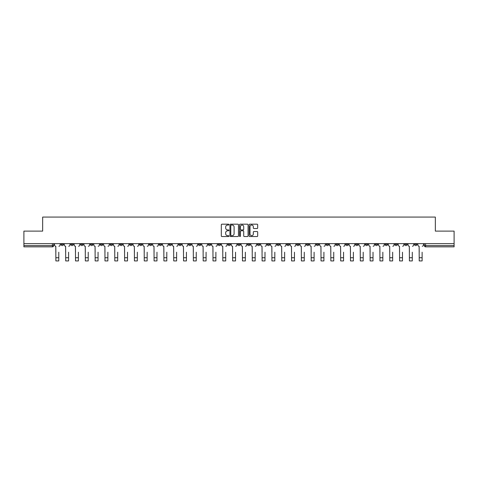<?xml version="1.0" encoding="UTF-8"?>
<svg xmlns="http://www.w3.org/2000/svg" width="478" height="478" viewBox="0 0 478 478"><rect width="100%" height="100%" fill="white"/><g stroke="black" fill="none" stroke-linecap="round" stroke-linejoin="round"><path stroke-width="0.72" d="M228.926 224.612A0.43 0.43 0 0 0 228.496 224.182L221.929 224.182A0.615 0.615 0 0 0 221.314 224.797L221.314 235.923A0.615 0.615 0 0 0 221.929 236.538L228.496 236.538A0.43 0.43 0 0 0 228.926 236.108A0.43 0.43 0 0 0 228.496 235.672L227.648 235.672A1.978 1.978 0 0 1 225.67 233.694L225.67 232.768A1.978 1.978 0 0 1 227.648 230.79L228.496 230.79A0.43 0.43 0 0 0 228.926 230.36A0.43 0.43 0 0 0 228.496 229.93L227.648 229.93A1.978 1.978 0 0 1 225.67 227.952L225.67 227.026A1.978 1.978 0 0 1 227.648 225.048L228.496 225.048A0.43 0.43 0 0 0 228.926 224.612M385.041 243.643L385.041 244.336L387.562 244.336A1.261 1.261 0 0 1 386.302 245.596A1.261 1.261 0 0 1 385.041 244.336L385.041 243.643M326.121 243.643L326.121 244.336L328.643 244.336A1.261 1.261 0 0 1 327.382 245.596A1.261 1.261 0 0 1 326.121 244.336L326.121 243.643M316.305 243.643L316.305 244.336L318.82 244.336A1.261 1.261 0 0 1 317.559 245.596A1.261 1.261 0 0 1 316.305 244.336L316.305 243.643M257.379 243.643L257.379 244.336L259.901 244.336A1.261 1.261 0 0 1 258.64 245.596A1.261 1.261 0 0 1 257.379 244.336L257.379 243.643M247.562 243.643L247.562 244.336L250.078 244.336A1.261 1.261 0 0 1 248.823 245.596A1.261 1.261 0 0 1 247.562 244.336L247.562 243.643M237.739 243.643L237.739 244.336L240.261 244.336A1.261 1.261 0 0 1 239 245.596A1.261 1.261 0 0 1 237.739 244.336L237.739 243.643M218.099 243.643L218.099 244.336L220.621 244.336A1.261 1.261 0 0 1 219.36 245.596A1.261 1.261 0 0 1 218.099 244.336L218.099 243.643M198.46 244.336L198.46 243.643L198.46 244.336A1.261 1.261 0 0 0 199.72 245.596A1.261 1.261 0 0 1 198.46 244.336L200.981 244.336A1.261 1.261 0 0 1 199.72 245.596A1.261 1.261 0 0 0 200.981 244.336L200.981 243.643L200.981 244.336M188.643 244.336L188.643 243.643L188.643 244.336A1.261 1.261 0 0 0 189.897 245.596A1.261 1.261 0 0 1 188.643 244.336L191.158 244.336A1.261 1.261 0 0 1 189.897 245.596M178.82 244.336L178.82 243.643L178.82 244.336A1.261 1.261 0 0 0 180.081 245.596A1.261 1.261 0 0 1 178.82 244.336L181.335 244.336A1.261 1.261 0 0 1 180.081 245.596A1.261 1.261 0 0 0 181.335 244.336L181.335 243.643L181.335 244.336M168.997 243.643L168.997 244.336L171.518 244.336A1.261 1.261 0 0 1 170.258 245.596A1.261 1.261 0 0 1 168.997 244.336L168.997 243.643M159.18 243.643L159.18 244.336L161.695 244.336A1.261 1.261 0 0 1 160.441 245.596A1.261 1.261 0 0 1 159.18 244.336L159.18 243.643M149.357 243.643L149.357 244.336L151.879 244.336A1.261 1.261 0 0 1 150.618 245.596A1.261 1.261 0 0 1 149.357 244.336L149.357 243.643M139.54 244.336L139.54 243.643L139.54 244.336A1.261 1.261 0 0 0 140.801 245.596A1.261 1.261 0 0 1 139.54 244.336L142.056 244.336A1.261 1.261 0 0 1 140.801 245.596M119.9 244.336L119.9 243.643L119.9 244.336A1.261 1.261 0 0 0 121.155 245.596A1.261 1.261 0 0 1 119.9 244.336L122.416 244.336A1.261 1.261 0 0 1 121.155 245.596A1.261 1.261 0 0 0 122.416 244.336L122.416 243.643L122.416 244.336M110.077 244.336L110.077 243.643L110.077 244.336A1.261 1.261 0 0 0 111.338 245.596A1.261 1.261 0 0 1 110.077 244.336L112.599 244.336A1.261 1.261 0 0 1 111.338 245.596A1.261 1.261 0 0 0 112.599 244.336L112.599 243.643L112.599 244.336M100.261 244.336L100.261 243.643L100.261 244.336A1.261 1.261 0 0 0 101.515 245.596A1.261 1.261 0 0 1 100.261 244.336L102.776 244.336A1.261 1.261 0 0 1 101.515 245.596A1.261 1.261 0 0 0 102.776 244.336L102.776 243.643L102.776 244.336M90.438 244.336L90.438 243.643L90.438 244.336A1.261 1.261 0 0 0 91.698 245.596A1.261 1.261 0 0 1 90.438 244.336L92.959 244.336A1.261 1.261 0 0 1 91.698 245.596M80.621 244.336L80.621 243.643L80.621 244.336A1.261 1.261 0 0 0 81.875 245.596A1.261 1.261 0 0 1 80.621 244.336L83.136 244.336A1.261 1.261 0 0 1 81.875 245.596A1.261 1.261 0 0 0 83.136 244.336L83.136 243.643L83.136 244.336M70.798 244.336L70.798 243.643L70.798 244.336A1.261 1.261 0 0 0 72.058 245.596A1.261 1.261 0 0 1 70.798 244.336L73.313 244.336A1.261 1.261 0 0 1 72.058 245.596A1.261 1.261 0 0 0 73.313 244.336L73.313 243.643L73.313 244.336M257.056 228.538A0.615 0.615 0 0 0 257.678 227.922L257.678 224.797A0.615 0.615 0 0 0 257.056 224.182L249.767 224.182A0.615 0.615 0 0 0 249.152 224.797L249.152 235.923A0.615 0.615 0 0 0 249.767 236.538L257.056 236.538A0.615 0.615 0 0 0 257.678 235.923L257.678 232.153A0.615 0.615 0 0 0 257.056 231.531L253.938 231.531A0.615 0.615 0 0 0 253.322 232.153L253.322 234.023A1.655 1.655 0 0 1 251.667 235.672A1.655 1.655 0 0 1 250.012 234.023L250.012 226.697A1.655 1.655 0 0 1 251.667 225.048A1.655 1.655 0 0 1 253.322 226.697L253.322 227.922A0.615 0.615 0 0 0 253.938 228.538L257.056 228.538M23.9 243.643L23.9 231.113L42.662 231.113L42.662 217.078L435.339 217.078L435.339 231.113L454.1 231.113L454.1 243.643L23.9 243.643L23.9 245.596L53.673 245.596L53.673 243.643M238.462 224.797A0.615 0.615 0 0 0 237.841 224.182L230.551 224.182A0.615 0.615 0 0 0 229.93 224.797L229.93 235.923A0.615 0.615 0 0 0 230.551 236.538L237.841 236.538A0.615 0.615 0 0 0 238.462 235.923L238.462 224.797M240.159 224.182L247.449 224.182A0.615 0.615 0 0 1 248.07 224.797L248.07 235.923A0.615 0.615 0 0 1 247.449 236.538L244.33 236.538A0.615 0.615 0 0 1 243.714 235.923L243.714 231.412A0.615 0.615 0 0 0 243.093 230.79L241.026 230.79A0.615 0.615 0 0 0 240.404 231.412L240.404 236.108A0.43 0.43 0 0 1 239.974 236.538A0.43 0.43 0 0 1 239.538 236.108L239.538 224.797A0.615 0.615 0 0 1 240.159 224.182M424.327 243.643L424.327 245.596L454.1 245.596L454.1 246.851L425.581 246.851A1.261 1.261 0 0 1 424.327 245.596M454.1 243.643L454.1 245.596M53.673 245.596A1.261 1.261 0 0 1 52.419 246.851L23.9 246.851L23.9 245.596M417.025 243.643L417.025 244.336A1.261 1.261 0 0 1 415.764 245.596A1.261 1.261 0 0 1 414.504 244.336L417.025 244.336A1.261 1.261 0 0 1 415.764 245.596M414.504 243.643L414.504 244.336M407.202 243.643L407.202 244.336A1.261 1.261 0 0 1 405.942 245.596A1.261 1.261 0 0 1 404.687 244.336A1.261 1.261 0 0 0 405.942 245.596M404.687 243.643L404.687 244.336L407.202 244.336M397.379 243.643L397.379 244.336A1.261 1.261 0 0 1 396.125 245.596A1.261 1.261 0 0 1 394.864 244.336L397.379 244.336M394.864 243.643L394.864 244.336M387.562 243.643L387.562 244.336A1.261 1.261 0 0 1 386.302 245.596M377.74 243.643L377.74 244.336A1.261 1.261 0 0 1 376.485 245.596A1.261 1.261 0 0 1 375.224 244.336L377.74 244.336M375.224 243.643L375.224 244.336M367.923 243.643L367.923 244.336A1.261 1.261 0 0 1 366.662 245.596A1.261 1.261 0 0 1 365.401 244.336L367.923 244.336M365.401 243.643L365.401 244.336M358.1 243.643L358.1 244.336A1.261 1.261 0 0 1 356.845 245.596A1.261 1.261 0 0 1 355.584 244.336A1.261 1.261 0 0 0 356.845 245.596M355.584 243.643L355.584 244.336L358.1 244.336M348.283 243.643L348.283 244.336A1.261 1.261 0 0 1 347.022 245.596A1.261 1.261 0 0 1 345.761 244.336L348.283 244.336M345.761 243.643L345.761 244.336M338.46 243.643L338.46 244.336A1.261 1.261 0 0 1 337.199 245.596A1.261 1.261 0 0 1 335.944 244.336L338.46 244.336M335.944 243.643L335.944 244.336M328.643 243.643L328.643 244.336M318.82 243.643L318.82 244.336L318.82 243.643M309.003 243.643L309.003 244.336A1.261 1.261 0 0 1 307.742 245.596A1.261 1.261 0 0 1 306.482 244.336L309.003 244.336M306.482 243.643L306.482 244.336M299.18 243.643L299.18 244.336A1.261 1.261 0 0 1 297.919 245.596A1.261 1.261 0 0 1 296.665 244.336L299.18 244.336M296.665 243.643L296.665 244.336M289.357 243.643L289.357 244.336A1.261 1.261 0 0 1 288.103 245.596A1.261 1.261 0 0 1 286.842 244.336L289.357 244.336M286.842 243.643L286.842 244.336M279.54 243.643L279.54 244.336A1.261 1.261 0 0 1 278.28 245.596A1.261 1.261 0 0 1 277.019 244.336L279.54 244.336M277.019 243.643L277.019 244.336M269.717 243.643L269.717 244.336A1.261 1.261 0 0 1 268.463 245.596A1.261 1.261 0 0 1 267.202 244.336L269.717 244.336M267.202 243.643L267.202 244.336M259.901 243.643L259.901 244.336A1.261 1.261 0 0 1 258.64 245.596M250.078 243.643L250.078 244.336M240.261 244.336L240.261 243.643L240.261 244.336A1.261 1.261 0 0 1 239 245.596M230.438 243.643L230.438 244.336A1.261 1.261 0 0 1 229.177 245.596A1.261 1.261 0 0 1 227.922 244.336A1.261 1.261 0 0 0 229.177 245.596A1.261 1.261 0 0 0 230.438 244.336L227.922 244.336L227.922 243.643M220.621 244.336L220.621 243.643L220.621 244.336A1.261 1.261 0 0 1 219.36 245.596M210.798 243.643L210.798 244.336A1.261 1.261 0 0 1 209.537 245.596A1.261 1.261 0 0 1 208.283 244.336A1.261 1.261 0 0 0 209.537 245.596M208.283 243.643L208.283 244.336L210.798 244.336M191.158 243.643L191.158 244.336L191.158 243.643M171.518 244.336L171.518 243.643L171.518 244.336A1.261 1.261 0 0 1 170.258 245.596M161.695 244.336L161.695 243.643L161.695 244.336A1.261 1.261 0 0 1 160.441 245.596M151.879 244.336L151.879 243.643L151.879 244.336A1.261 1.261 0 0 1 150.618 245.596M142.056 243.643L142.056 244.336L142.056 243.643M132.239 244.336L132.239 243.643L132.239 244.336A1.261 1.261 0 0 1 130.978 245.596A1.261 1.261 0 0 1 129.717 244.336L132.239 244.336A1.261 1.261 0 0 1 130.978 245.596M129.717 243.643L129.717 244.336M92.959 243.643L92.959 244.336L92.959 243.643M63.496 243.643L63.496 244.336A1.261 1.261 0 0 1 62.236 245.596A1.261 1.261 0 0 1 60.975 244.336A1.261 1.261 0 0 0 62.236 245.596A1.261 1.261 0 0 0 63.496 244.336L63.496 243.643M60.975 243.643L60.975 244.336L63.496 244.336M231.233 225.048A0.43 0.43 0 0 0 230.796 225.479L230.796 235.242A0.43 0.43 0 0 0 231.233 235.672L232.129 235.672A1.978 1.978 0 0 0 234.101 233.694L234.101 227.026A1.978 1.978 0 0 0 232.129 225.048L231.233 225.048M243.714 226.727A1.655 1.655 0 0 0 242.059 225.078A1.655 1.655 0 0 0 240.404 226.727L240.404 229.309A0.615 0.615 0 0 0 241.026 229.93L243.093 229.93A0.615 0.615 0 0 0 243.714 229.309L243.714 226.727M54.528 244.963L54.528 243.643L54.528 244.963A1.261 1.261 0 0 0 55.783 246.224L55.878 252.205M55.783 246.224L55.878 260.922L58.776 260.922L58.776 252.205M60.126 244.963L60.126 243.643L60.126 244.963A1.261 1.261 0 0 1 58.872 246.224M58.776 260.922L55.878 260.922M64.345 244.963L64.345 243.643L64.345 244.963A1.261 1.261 0 0 0 65.606 246.224L65.701 252.205M65.606 246.224L65.701 260.922L68.593 260.922L68.593 252.205M69.949 244.963L69.949 243.643L69.949 244.963A1.261 1.261 0 0 1 68.689 246.224M74.168 244.963L74.168 243.643L74.168 244.963A1.261 1.261 0 0 0 75.422 246.224L75.518 252.205M75.422 246.224L75.518 260.922L78.416 260.922L78.416 252.205M79.766 244.963L79.766 243.643L79.766 244.963A1.261 1.261 0 0 1 78.512 246.224M68.593 260.922L65.701 260.922M78.416 260.922L75.518 260.922M83.985 244.963L83.985 243.643L83.985 244.963A1.261 1.261 0 0 0 85.245 246.224L85.341 252.205M85.245 246.224L85.341 260.922L88.233 260.922L88.233 252.205M89.589 244.963L89.589 243.643L89.589 244.963A1.261 1.261 0 0 1 88.328 246.224M93.808 244.963L93.808 243.643L93.808 244.963A1.261 1.261 0 0 0 95.062 246.224L95.158 252.205M95.062 246.224L95.158 260.922L98.056 260.922L98.056 252.205M99.406 244.963L99.406 243.643L99.406 244.963A1.261 1.261 0 0 1 98.151 246.224M103.624 244.963L103.624 243.643L103.624 244.963A1.261 1.261 0 0 0 104.885 246.224L104.981 252.205M104.885 246.224L104.981 260.922L107.873 260.922L107.873 252.205M109.229 244.963L109.229 243.643L109.229 244.963A1.261 1.261 0 0 1 107.968 246.224M88.233 260.922L85.341 260.922M98.056 260.922L95.158 260.922M107.873 260.922L104.981 260.922M113.447 244.963L113.447 243.643L113.447 244.963A1.261 1.261 0 0 0 114.708 246.224L114.798 252.205M114.708 246.224L114.798 260.922L117.696 260.922L117.696 252.205M119.046 244.963L119.046 243.643L119.046 244.963A1.261 1.261 0 0 1 117.791 246.224M117.696 260.922L114.798 260.922M123.264 244.963L123.264 243.643L123.264 244.963A1.261 1.261 0 0 0 124.525 246.224L124.621 252.205M124.525 246.224L124.621 260.922L127.518 260.922L127.518 252.205M128.869 244.963L128.869 243.643L128.869 244.963A1.261 1.261 0 0 1 127.608 246.224M127.518 260.922L124.621 260.922M133.087 244.963L133.087 243.643L133.087 244.963A1.261 1.261 0 0 0 134.348 246.224L134.438 252.205M134.348 246.224L134.438 260.922L137.335 260.922L137.335 252.205M138.692 244.963L138.692 243.643L138.692 244.963A1.261 1.261 0 0 1 137.431 246.224M137.335 260.922L134.438 260.922M142.904 244.963L142.904 243.643L142.904 244.963A1.261 1.261 0 0 0 144.165 246.224L144.26 252.205M144.165 246.224L144.26 260.922L147.158 260.922L147.158 252.205M148.509 244.963L148.509 243.643L148.509 244.963A1.261 1.261 0 0 1 147.248 246.224M147.158 260.922L144.26 260.922M152.727 244.963L152.727 243.643L152.727 244.963A1.261 1.261 0 0 0 153.988 246.224L154.083 252.205M153.988 246.224L154.083 260.922L156.975 260.922L156.975 252.205M158.332 244.963L158.332 243.643L158.332 244.963A1.261 1.261 0 0 1 157.071 246.224M162.55 244.963L162.55 243.643L162.55 244.963A1.261 1.261 0 0 0 163.805 246.224L163.9 252.205M163.805 246.224L163.9 260.922L166.798 260.922L166.798 252.205M168.148 244.963L168.148 243.643L168.148 244.963A1.261 1.261 0 0 1 166.894 246.224M172.367 244.963L172.367 243.643L172.367 244.963A1.261 1.261 0 0 0 173.628 246.224L173.723 252.205M173.628 246.224L173.723 260.922L176.615 260.922L176.615 252.205M177.971 244.963L177.971 243.643L177.971 244.963A1.261 1.261 0 0 1 176.711 246.224M182.19 244.963L182.19 243.643L182.19 244.963A1.261 1.261 0 0 0 183.444 246.224L183.54 252.205M183.444 246.224L183.54 260.922L186.438 260.922L186.438 252.205M187.788 244.963L187.788 243.643L187.788 244.963A1.261 1.261 0 0 1 186.534 246.224M192.007 244.963L192.007 243.643L192.007 244.963A1.261 1.261 0 0 0 193.267 246.224L193.363 252.205M193.267 246.224L193.363 260.922L196.255 260.922L196.255 252.205M197.611 244.963L197.611 243.643L197.611 244.963A1.261 1.261 0 0 1 196.35 246.224M201.83 244.963L201.83 243.643L201.83 244.963A1.261 1.261 0 0 0 203.084 246.224L203.18 252.205M203.084 246.224L203.18 260.922L206.078 260.922L206.078 252.205M207.428 244.963L207.428 243.643L207.428 244.963A1.261 1.261 0 0 1 206.173 246.224M156.975 260.922L154.083 260.922M166.798 260.922L163.9 260.922M176.615 260.922L173.723 260.922M186.438 260.922L183.54 260.922M196.255 260.922L193.363 260.922M206.078 260.922L203.18 260.922M211.646 244.963L211.646 243.643L211.646 244.963A1.261 1.261 0 0 0 212.907 246.224L213.003 252.205M212.907 246.224L213.003 260.922L215.895 260.922L215.895 252.205M217.251 244.963L217.251 243.643L217.251 244.963A1.261 1.261 0 0 1 215.99 246.224M215.895 260.922L213.003 260.922M221.469 244.963L221.469 243.643L221.469 244.963A1.261 1.261 0 0 0 222.73 246.224L222.82 252.205M222.73 246.224L222.82 260.922L225.718 260.922L225.718 252.205M227.074 244.963L227.074 243.643L227.074 244.963A1.261 1.261 0 0 1 225.813 246.224M225.718 260.922L222.82 260.922M231.286 244.963L231.286 243.643L231.286 244.963A1.261 1.261 0 0 0 232.547 246.224L232.643 252.205M232.547 246.224L232.643 260.922L235.54 260.922L235.54 252.205M236.891 244.963L236.891 243.643L236.891 244.963A1.261 1.261 0 0 1 235.63 246.224M235.54 260.922L232.643 260.922M241.109 244.963L241.109 243.643L241.109 244.963A1.261 1.261 0 0 0 242.37 246.224L242.46 252.205M242.37 246.224L242.46 260.922L245.357 260.922L245.357 252.205M246.714 244.963L246.714 243.643L246.714 244.963A1.261 1.261 0 0 1 245.453 246.224M245.357 260.922L242.46 260.922M250.926 244.963L250.926 243.643L250.926 244.963A1.261 1.261 0 0 0 252.187 246.224L252.282 252.205M252.187 246.224L252.282 260.922L255.18 260.922L255.18 252.205M256.531 244.963L256.531 243.643L256.531 244.963A1.261 1.261 0 0 1 255.27 246.224M255.18 260.922L252.282 260.922M260.749 244.963L260.749 243.643L260.749 244.963A1.261 1.261 0 0 0 262.01 246.224L262.105 252.205M262.01 246.224L262.105 260.922L264.997 260.922L264.997 252.205M266.354 244.963L266.354 243.643L266.354 244.963A1.261 1.261 0 0 1 265.093 246.224M264.997 260.922L262.105 260.922M270.572 244.963L270.572 243.643L270.572 244.963A1.261 1.261 0 0 0 271.827 246.224L271.922 252.205M271.827 246.224L271.922 260.922L274.82 260.922L274.82 252.205M276.17 244.963L276.17 243.643L276.17 244.963A1.261 1.261 0 0 1 274.916 246.224M274.82 260.922L271.922 260.922M280.389 244.963L280.389 243.643L280.389 244.963A1.261 1.261 0 0 0 281.65 246.224L281.745 252.205M281.65 246.224L281.745 260.922L284.637 260.922L284.637 252.205M285.993 244.963L285.993 243.643L285.993 244.963A1.261 1.261 0 0 1 284.733 246.224M284.637 260.922L281.745 260.922M290.212 244.963L290.212 243.643L290.212 244.963A1.261 1.261 0 0 0 291.466 246.224L291.562 252.205M291.466 246.224L291.562 260.922L294.46 260.922L294.46 252.205M295.81 244.963L295.81 243.643L295.81 244.963A1.261 1.261 0 0 1 294.556 246.224M294.46 260.922L291.562 260.922M300.029 244.963L300.029 243.643L300.029 244.963A1.261 1.261 0 0 0 301.289 246.224L301.385 252.205M301.289 246.224L301.385 260.922L304.277 260.922L304.277 252.205M305.633 244.963L305.633 243.643L305.633 244.963A1.261 1.261 0 0 1 304.372 246.224M304.277 260.922L301.385 260.922M309.852 244.963L309.852 243.643L309.852 244.963A1.261 1.261 0 0 0 311.106 246.224L311.202 252.205M311.106 246.224L311.202 260.922L314.1 260.922L314.1 252.205M315.45 244.963L315.45 243.643L315.45 244.963A1.261 1.261 0 0 1 314.195 246.224M314.1 260.922L311.202 260.922M319.668 244.963L319.668 243.643L319.668 244.963A1.261 1.261 0 0 0 320.929 246.224L321.025 252.205M320.929 246.224L321.025 260.922L323.917 260.922L323.917 252.205M325.273 244.963L325.273 243.643L325.273 244.963A1.261 1.261 0 0 1 324.012 246.224M323.917 260.922L321.025 260.922M329.491 244.963L329.491 243.643L329.491 244.963A1.261 1.261 0 0 0 330.752 246.224L330.842 252.205M330.752 246.224L330.842 260.922L333.74 260.922L333.74 252.205M335.096 244.963L335.096 243.643L335.096 244.963A1.261 1.261 0 0 1 333.835 246.224M333.74 260.922L330.842 260.922M339.308 244.963L339.308 243.643L339.308 244.963A1.261 1.261 0 0 0 340.569 246.224L340.665 252.205M340.569 246.224L340.665 260.922L343.562 260.922L343.562 252.205M344.913 244.963L344.913 243.643L344.913 244.963A1.261 1.261 0 0 1 343.652 246.224M343.562 260.922L340.665 260.922M349.131 244.963L349.131 243.643L349.131 244.963A1.261 1.261 0 0 0 350.392 246.224L350.482 252.205M350.392 246.224L350.482 260.922L353.379 260.922L353.379 252.205M354.736 244.963L354.736 243.643L354.736 244.963A1.261 1.261 0 0 1 353.475 246.224M353.379 260.922L350.482 260.922M358.954 244.963L358.954 243.643L358.954 244.963A1.261 1.261 0 0 0 360.209 246.224L360.304 252.205M360.209 246.224L360.304 260.922L363.202 260.922L363.202 252.205M364.553 244.963L364.553 243.643L364.553 244.963A1.261 1.261 0 0 1 363.292 246.224M363.202 260.922L360.304 260.922M368.771 244.963L368.771 243.643L368.771 244.963A1.261 1.261 0 0 0 370.032 246.224L370.127 252.205M370.032 246.224L370.127 260.922L373.019 260.922L373.019 252.205M374.376 244.963L374.376 243.643L374.376 244.963A1.261 1.261 0 0 1 373.115 246.224M373.019 260.922L370.127 260.922M378.594 244.963L378.594 243.643L378.594 244.963A1.261 1.261 0 0 0 379.849 246.224L379.944 252.205M379.849 246.224L379.944 260.922L382.842 260.922L382.842 252.205M384.192 244.963L384.192 243.643L384.192 244.963A1.261 1.261 0 0 1 382.938 246.224M382.842 260.922L379.944 260.922M388.411 244.963L388.411 243.643L388.411 244.963A1.261 1.261 0 0 0 389.672 246.224L389.767 252.205M389.672 246.224L389.767 260.922L392.659 260.922L392.659 252.205M394.015 244.963L394.015 243.643L394.015 244.963A1.261 1.261 0 0 1 392.755 246.224M392.659 260.922L389.767 260.922M398.234 244.963L398.234 243.643L398.234 244.963A1.261 1.261 0 0 0 399.489 246.224L399.584 252.205M399.489 246.224L399.584 260.922L402.482 260.922L402.482 252.205M403.832 244.963L403.832 243.643L403.832 244.963A1.261 1.261 0 0 1 402.578 246.224M402.482 260.922L399.584 260.922M408.051 244.963L408.051 243.643L408.051 244.963A1.261 1.261 0 0 0 409.311 246.224L409.407 252.205M409.311 246.224L409.407 260.922L412.299 260.922L412.299 252.205M413.655 244.963L413.655 243.643L413.655 244.963A1.261 1.261 0 0 1 412.395 246.224M412.299 260.922L409.407 260.922M417.874 244.963L417.874 243.643L417.874 244.963A1.261 1.261 0 0 0 419.128 246.224L419.224 252.205M419.128 246.224L419.224 260.922L422.122 260.922L422.122 252.205M423.472 244.963L423.472 243.643L423.472 244.963A1.261 1.261 0 0 1 422.217 246.224M422.122 260.922L419.224 260.922M52.419 243.643L52.419 246.851M425.581 243.643L425.581 246.851M58.776 257.744L55.878 257.744M68.593 257.744L65.701 257.744M78.416 257.744L75.518 257.744M88.233 257.744L85.341 257.744M98.056 257.744L95.158 257.744M107.873 257.744L104.981 257.744M117.696 257.744L114.798 257.744M127.518 257.744L124.621 257.744M137.335 257.744L134.438 257.744M147.158 257.744L144.26 257.744M156.975 257.744L154.083 257.744M166.798 257.744L163.9 257.744M176.615 257.744L173.723 257.744M186.438 257.744L183.54 257.744M196.255 257.744L193.363 257.744M206.078 257.744L203.18 257.744M215.895 257.744L213.003 257.744M225.718 257.744L222.82 257.744M235.54 257.744L232.643 257.744M245.357 257.744L242.46 257.744M255.18 257.744L252.282 257.744M264.997 257.744L262.105 257.744M274.82 257.744L271.922 257.744M284.637 257.744L281.745 257.744M294.46 257.744L291.562 257.744M304.277 257.744L301.385 257.744M314.1 257.744L311.202 257.744M323.917 257.744L321.025 257.744M333.74 257.744L330.842 257.744M343.562 257.744L340.665 257.744M353.379 257.744L350.482 257.744M363.202 257.744L360.304 257.744M373.019 257.744L370.127 257.744M382.842 257.744L379.944 257.744M392.659 257.744L389.767 257.744M402.482 257.744L399.584 257.744M412.299 257.744L409.407 257.744M422.122 257.744L419.224 257.744"/></g></svg>
